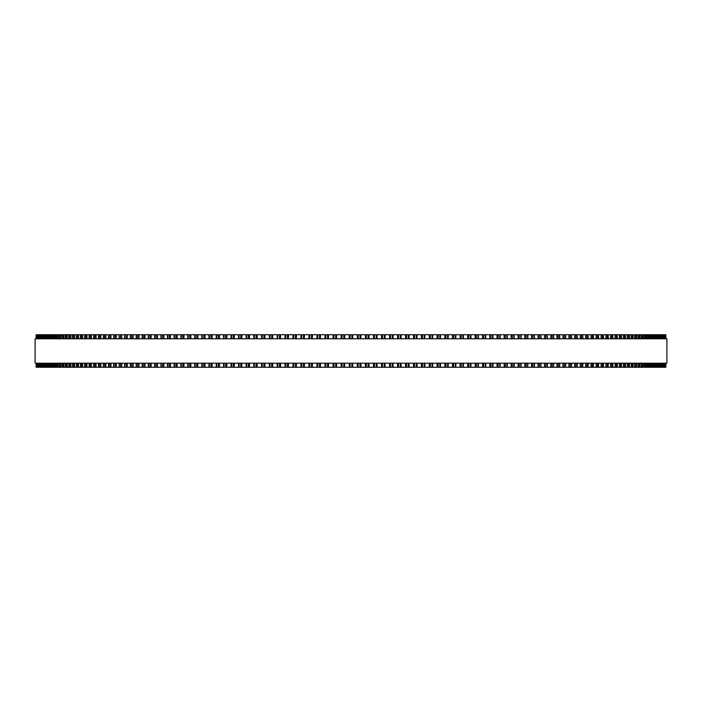 <?xml version="1.0" encoding="UTF-8"?>
<svg xmlns="http://www.w3.org/2000/svg" width="702" height="702" viewBox="0 0 702 702"><rect width="100%" height="100%" fill="white"/><g stroke="black" fill="none" stroke-linecap="round" stroke-linejoin="round"><path stroke-width="1.05" d="M665.865 367.269L665.865 363.206L665.865 367.269L308.941 367.269L308.95 363.206M665.865 334.731L665.865 338.794L665.865 334.731L308.941 334.731L308.95 338.794M308.941 363.206L308.941 367.269L292.971 367.269L292.98 363.206M308.941 338.794L308.941 334.731L292.971 334.731L292.98 338.794M292.971 363.206L292.971 367.269L269.314 367.269L269.34 363.206M292.971 338.794L292.971 334.731L269.314 334.731L269.34 338.794M269.314 363.206L269.314 367.269L246.139 367.269L246.183 363.206M269.314 338.794L269.314 334.731L246.139 334.731L246.183 338.794M246.139 363.206L246.139 367.269L238.54 367.269L238.592 363.206M246.139 338.794L246.139 334.731L238.54 334.731L238.592 338.794M238.54 363.206L238.54 367.269L231.019 367.269L231.081 363.206M238.54 338.794L238.54 334.731L231.019 334.731L231.081 338.794M231.019 363.206L231.019 367.269L223.578 367.269L223.648 363.206M231.019 338.794L231.019 334.731L223.578 334.731L223.648 338.794M223.578 363.206L223.578 367.269L216.225 367.269L216.295 363.206M223.578 338.794L223.578 334.731L216.225 334.731L216.295 338.794M216.225 363.206L216.225 367.269L209.038 367.269M216.225 338.794L216.225 334.731L209.038 334.731M208.959 363.206L208.959 367.269L201.869 367.269M208.959 338.794L208.959 334.731L201.869 334.731M201.781 363.206L201.781 367.269L194.805 367.269M201.781 338.794L201.781 334.731L194.805 334.731M194.708 363.206L194.708 367.269L187.838 367.269M194.708 338.794L194.708 334.731L187.838 334.731M187.732 363.206L187.732 367.269L180.984 367.269M187.732 338.794L187.732 334.731L180.984 334.731M180.862 363.206L180.862 367.269L174.245 367.269M180.862 338.794L180.862 334.731L174.245 334.731M174.114 363.206L174.114 367.269L167.62 367.269M174.114 338.794L174.114 334.731L167.62 334.731M167.471 363.206L167.471 367.269L161.118 367.269M167.471 338.794L167.471 334.731L161.118 334.731M160.96 363.206L160.96 367.269L154.738 367.269M160.96 338.794L160.96 334.731L154.738 334.731M154.572 363.206L154.572 367.269L148.491 367.269M154.572 338.794L154.572 334.731L148.491 334.731M148.306 363.206L148.306 367.269L142.383 367.269M148.306 338.794L148.306 334.731L142.383 334.731M142.181 363.206L142.181 367.269L124.64 367.269L124.886 363.206M142.181 338.794L142.181 334.731L124.64 334.731L124.886 338.794M124.64 363.206L124.64 367.269L119.094 367.269L119.314 363.206M124.64 338.794L124.64 334.731L119.094 334.731L119.314 338.794M119.094 363.206L119.094 367.269L113.689 367.269L113.908 363.206M119.094 338.794L119.094 334.731L113.689 334.731L113.908 338.794M113.689 363.206L113.689 367.269L108.45 367.269L108.652 363.206M113.689 338.794L113.689 334.731L108.45 334.731L108.652 338.794M108.45 363.206L108.45 367.269L103.369 367.269L103.554 363.206M108.45 338.794L108.45 334.731L103.369 334.731L103.554 338.794M103.369 363.206L103.369 367.269L98.456 367.269L98.622 363.206M103.369 338.794L103.369 334.731L98.456 334.731L98.622 338.794M98.456 363.206L98.456 367.269L93.699 367.269L93.857 363.206M98.456 338.794L98.456 334.731L93.699 334.731L93.857 338.794M93.699 363.206L93.699 367.269L89.119 367.269L89.268 363.206M93.699 338.794L93.699 334.731L89.119 334.731L89.268 338.794M89.119 363.206L89.119 367.269L84.714 367.269L84.845 363.206M89.119 338.794L89.119 334.731L84.714 334.731L84.845 338.794M84.714 363.206L84.714 367.269L80.484 367.269L80.598 363.206M84.714 338.794L84.714 334.731L80.484 334.731L80.598 338.794M80.484 363.206L80.484 367.269L76.43 367.269L76.536 363.206M80.484 338.794L80.484 334.731L76.43 334.731L76.536 338.794M76.43 363.206L76.43 367.269L72.552 367.269L72.657 363.206M76.43 338.794L76.43 334.731L72.552 334.731L72.657 338.794M72.552 363.206L72.552 367.269L68.866 367.269L68.954 363.206M72.552 338.794L72.552 334.731L68.866 334.731L68.954 338.794M68.866 363.206L68.866 367.269L65.365 367.269L65.444 363.206M68.866 338.794L68.866 334.731L65.365 334.731L65.444 338.794M65.365 363.206L65.365 367.269L62.057 367.269L62.127 363.206M65.365 338.794L65.365 334.731L62.057 334.731L62.127 338.794M62.057 363.206L62.057 367.269L58.933 367.269L58.994 363.206M62.057 338.794L62.057 334.731L58.933 334.731L58.994 338.794M58.933 363.206L58.933 367.269L56.002 367.269L56.063 363.206M58.933 338.794L58.933 334.731L56.002 334.731L56.063 338.794M56.002 363.206L56.002 367.269L53.273 367.269L53.317 363.206M56.002 338.794L56.002 334.731L53.273 334.731L53.317 338.794M53.273 363.206L53.273 367.269L50.737 367.269L50.772 363.206M53.273 338.794L53.273 334.731L50.737 334.731L50.772 338.794M50.737 363.206L50.737 367.269L48.403 367.269L48.429 363.206M50.737 338.794L50.737 334.731L48.403 334.731L48.429 338.794M48.403 363.206L48.403 367.269L46.262 367.269L46.288 363.206M48.403 338.794L48.403 334.731L46.262 334.731L46.288 338.794M46.262 363.206L46.262 367.269L44.323 367.269L44.349 363.206M46.262 338.794L46.262 334.731L44.323 334.731L44.349 338.794M44.323 363.206L44.323 367.269L37.706 367.269L37.715 363.206M44.323 338.794L44.323 334.731L37.706 334.731L37.715 338.794M37.706 338.794L37.706 334.731L36.135 334.731L36.135 338.794L36.135 334.731M37.706 363.206L37.706 367.269L36.135 367.269L36.135 363.206L36.135 367.269M325.026 334.731L325.026 338.794L325.026 334.731M325.026 367.269L325.026 363.206L325.026 367.269M333.09 334.731L333.09 338.794L333.09 334.731M333.09 367.269L333.09 363.206L333.09 367.269M360.828 363.206L360.942 367.269M360.828 338.794L360.942 334.731M368.91 367.269L368.91 363.206L369.015 367.269M368.91 334.731L368.91 338.794L369.015 334.731M376.974 367.269L376.974 363.206L377.079 367.269M376.974 334.731L376.974 338.794L377.079 334.731M385.029 367.269L385.029 363.206L385.117 367.269M385.029 334.731L385.029 338.794L385.117 334.731M393.05 363.206L393.138 367.269M393.05 338.794L393.138 334.731M401.061 367.269L401.061 363.206L401.132 367.269M401.061 334.731L401.061 338.794L401.132 334.731M409.02 363.206L409.09 367.269M409.02 338.794L409.09 334.731M416.962 367.269L416.962 363.206L417.006 367.269M416.962 334.731L416.962 338.794L417.006 334.731M424.85 367.269L424.85 363.206L424.877 367.269M424.85 334.731L424.85 338.794L424.877 334.731M665.786 334.731L665.786 338.794L665.786 334.731M665.786 367.269L665.786 363.206L665.786 367.269M665.496 334.731L665.496 338.794L665.496 334.731M665.496 367.269L665.496 363.206L665.496 367.269M664.996 334.731L664.996 338.794L664.996 334.731M664.996 367.269L664.996 363.206L664.996 367.269M664.285 338.794L664.285 334.731L664.294 338.794M664.285 363.206L664.285 367.269L664.294 363.206M663.372 334.731L663.372 338.794L663.381 334.731M663.372 367.269L663.372 363.206L663.381 367.269M662.249 334.731L662.249 338.794L662.258 334.731M662.249 367.269L662.249 363.206L662.258 367.269M660.924 334.731L660.924 338.794L660.942 334.731M660.924 367.269L660.924 363.206L660.942 367.269M659.389 334.731L659.389 338.794L659.406 334.731M659.389 367.269L659.389 363.206L659.406 367.269M657.651 338.794L657.651 334.731L657.677 338.794M657.651 363.206L657.651 367.269L657.677 363.206M655.712 338.794L655.712 334.731L655.738 338.794M655.712 363.206L655.712 367.269L655.738 363.206M653.571 338.794L653.571 334.731L653.597 338.794M653.571 363.206L653.571 367.269L653.597 363.206M651.228 338.794L651.228 334.731L651.263 338.794M651.228 363.206L651.228 367.269L651.263 363.206M648.683 338.794L648.683 334.731L648.727 338.794M648.683 363.206L648.683 367.269L648.727 363.206M645.937 338.794L645.937 334.731L645.998 338.794M645.937 363.206L645.937 367.269L645.998 363.206M643.006 338.794L643.006 334.731L643.067 338.794M643.006 363.206L643.006 367.269L643.067 363.206M639.873 338.794L639.873 334.731L639.943 338.794M639.873 363.206L639.873 367.269L639.943 363.206M636.556 338.794L636.556 334.731L636.635 338.794M636.556 363.206L636.556 367.269L636.635 363.206M633.046 338.794L633.046 334.731L633.134 338.794M633.046 363.206L633.046 367.269L633.134 363.206M629.343 338.794L629.343 334.731L629.448 338.794M629.343 363.206L629.343 367.269L629.448 363.206M625.464 338.794L625.464 334.731L625.57 338.794M625.464 363.206L625.464 367.269L625.57 363.206M621.402 338.794L621.402 334.731L621.516 338.794M621.402 363.206L621.402 367.269L621.516 363.206M617.155 338.794L617.155 334.731L617.286 338.794M617.155 363.206L617.155 367.269L617.286 363.206M612.732 338.794L612.732 334.731L612.881 338.794M612.732 363.206L612.732 367.269L612.881 363.206M608.143 338.794L608.143 334.731L608.301 338.794M608.143 363.206L608.143 367.269L608.301 363.206M603.378 338.794L603.378 334.731L603.544 338.794M603.378 363.206L603.378 367.269L603.544 363.206M598.446 338.794L598.446 334.731L598.63 338.794M598.446 363.206L598.446 367.269L598.63 363.206M593.348 338.794L593.348 334.731L593.55 338.794M593.348 363.206L593.348 367.269L593.55 363.206M588.092 338.794L588.092 334.731L588.311 338.794M588.092 363.206L588.092 367.269L588.311 363.206M582.686 338.794L582.686 334.731L582.906 338.794M582.686 363.206L582.686 367.269L582.906 363.206M577.114 338.794L577.114 334.731L577.36 338.794M577.114 363.206L577.114 367.269L577.36 363.206M571.428 334.731L571.656 338.794M571.428 367.269L571.656 363.206M565.593 334.731L565.812 338.794M565.593 367.269L565.812 363.206M559.617 334.731L559.819 338.794M559.617 367.269L559.819 363.206M553.509 334.731L553.694 338.794M553.509 367.269L553.694 363.206M547.262 334.731L547.428 338.794M547.262 367.269L547.428 363.206M540.882 334.731L541.04 338.794M540.882 367.269L541.04 363.206M534.38 334.731L534.529 338.794M534.38 367.269L534.529 363.206M527.755 334.731L527.886 338.794M527.755 367.269L527.886 363.206M521.016 334.731L521.138 338.794M521.016 367.269L521.138 363.206M514.162 334.731L514.268 338.794M514.162 367.269L514.268 363.206M507.195 334.731L507.292 338.794M507.195 367.269L507.292 363.206M500.131 334.731L500.219 338.794M500.131 367.269L500.219 363.206M492.962 334.731L493.041 338.794M492.962 367.269L493.041 363.206M485.705 338.794L485.705 334.731L485.775 338.794M485.705 363.206L485.705 367.269L485.775 363.206M478.352 338.794L478.352 334.731L478.422 338.794M478.352 363.206L478.352 367.269L478.422 363.206M470.919 338.794L470.919 334.731L470.981 338.794M470.919 363.206L470.919 367.269L470.981 363.206M463.408 338.794L463.408 334.731L463.46 338.794M463.408 363.206L463.408 367.269L463.46 363.206M455.817 338.794L455.817 334.731L455.861 338.794M455.817 363.206L455.817 367.269L455.861 363.206M448.166 334.731L448.166 338.794L448.201 334.731M448.166 367.269L448.166 363.206L448.201 367.269M440.444 334.731L440.444 338.794L440.47 334.731M440.444 367.269L440.444 363.206L440.47 367.269M432.66 338.794L432.66 334.731L432.686 338.794M432.66 363.206L432.66 367.269L432.686 363.206M666.9 338.794L35.1 338.794L35.1 363.206L666.9 363.206L666.9 338.794M349.254 367.269L349.254 363.206M349.254 338.794L349.254 334.731M344.656 367.269L344.656 363.206M344.656 338.794L344.656 334.731M343.787 367.269L343.787 363.206M343.787 338.794L343.787 334.731M341.997 367.269L341.997 363.206M341.997 338.794L341.997 334.731M341.172 367.269L341.172 363.206M341.172 338.794L341.172 334.731M336.574 367.269L336.574 363.206M336.574 338.794L336.574 334.731M335.688 367.269L335.688 363.206M335.688 338.794L335.688 334.731M333.898 367.269L333.898 363.206M333.898 338.794L333.898 334.731M328.501 367.269L328.501 363.206M328.501 338.794L328.501 334.731M327.588 367.269L327.588 363.206M327.588 338.794L327.588 334.731M325.807 367.269L325.807 363.206M325.807 338.794L325.807 334.731M320.445 367.269L320.445 363.206M320.445 338.794L320.445 334.731M319.515 367.269L319.515 363.206M319.515 338.794L319.515 334.731M317.734 367.269L317.734 363.206M317.734 338.794L317.734 334.731M316.971 367.269L316.971 363.206L316.971 367.269M316.971 338.794L316.971 334.731L316.971 338.794M312.408 367.269L312.408 363.206M312.408 338.794L312.408 334.731M311.46 367.269L311.46 363.206M311.46 338.794L311.46 334.731M309.687 367.269L309.687 363.206M309.687 338.794L309.687 334.731M304.396 367.269L304.396 363.206M304.396 338.794L304.396 334.731M303.431 367.269L303.431 363.206M303.431 338.794L303.431 334.731M301.658 367.269L301.658 363.206M301.658 338.794L301.658 334.731M300.947 367.269L300.947 363.206L300.939 367.269M300.947 338.794L300.947 334.731L300.939 338.794M296.419 367.269L296.419 363.206M296.419 338.794L296.419 334.731M295.428 367.269L295.428 363.206M295.428 338.794L295.428 334.731M293.673 367.269L293.673 363.206M293.673 338.794L293.673 334.731M288.469 367.269L288.469 363.206M288.469 338.794L288.469 334.731M287.469 367.269L287.469 363.206M287.469 338.794L287.469 334.731M285.723 367.269L285.723 363.206M285.723 338.794L285.723 334.731M285.056 367.269L285.056 363.206L285.038 367.269M285.056 338.794L285.056 334.731L285.038 338.794M280.572 367.269L280.572 363.206M280.572 338.794L280.572 334.731M279.545 367.269L279.545 363.206M279.545 338.794L279.545 334.731M277.808 367.269L277.808 363.206M277.808 338.794L277.808 334.731M277.176 367.269L277.176 363.206L277.15 367.269M277.176 338.794L277.176 334.731L277.15 338.794M272.709 367.269L272.709 363.206M272.709 338.794L272.709 334.731M271.674 367.269L271.674 363.206M271.674 338.794L271.674 334.731M269.945 367.269L269.945 363.206M269.945 338.794L269.945 334.731M264.908 367.269L264.908 363.206M264.908 338.794L264.908 334.731M263.855 367.269L263.855 363.206M263.855 338.794L263.855 334.731M262.144 367.269L262.144 363.206M262.144 338.794L262.144 334.731M261.556 367.269L261.556 363.206L261.53 367.269M261.556 338.794L261.556 334.731L261.53 338.794M257.16 367.269L257.16 363.206M257.16 338.794L257.16 334.731M256.098 367.269L256.098 363.206M256.098 338.794L256.098 334.731M254.396 367.269L254.396 363.206M254.396 338.794L254.396 334.731M253.834 367.269L253.834 363.206L253.799 367.269M253.834 338.794L253.834 334.731L253.799 338.794M249.473 367.269L249.473 363.206M249.473 338.794L249.473 334.731M248.394 367.269L248.394 363.206M248.394 338.794L248.394 334.731M246.709 367.269L246.709 363.206M246.709 338.794L246.709 334.731M241.857 367.269L241.857 363.206M241.857 338.794L241.857 334.731M240.768 367.269L240.768 363.206M240.768 338.794L240.768 334.731M239.092 367.269L239.092 363.206M239.092 338.794L239.092 334.731M234.31 367.269L234.31 363.206M234.31 338.794L234.31 334.731M233.213 367.269L233.213 363.206M233.213 338.794L233.213 334.731M231.555 367.269L231.555 363.206M231.555 338.794L231.555 334.731M226.843 367.269L226.843 363.206M226.843 338.794L226.843 334.731M225.728 367.269L225.728 363.206M225.728 338.794L225.728 334.731M224.096 367.269L224.096 363.206M224.096 338.794L224.096 334.731M219.454 367.269L219.454 363.206M219.454 338.794L219.454 334.731M218.331 367.269L218.331 363.206M218.331 338.794L218.331 334.731M216.716 367.269L216.716 363.206M216.716 338.794L216.716 334.731M212.162 367.269L212.162 363.206M212.162 338.794L212.162 334.731M211.021 367.269L211.021 363.206M211.021 338.794L211.021 334.731M209.424 367.269L209.424 363.206M209.424 338.794L209.424 334.731M204.949 367.269L204.949 363.206M204.949 338.794L204.949 334.731M203.808 367.269L203.808 363.206M203.808 338.794L203.808 334.731M202.229 367.269L202.229 363.206M202.229 338.794L202.229 334.731M197.841 367.269L197.841 363.206M197.841 338.794L197.841 334.731M196.692 367.269L196.692 363.206M196.692 338.794L196.692 334.731M195.138 367.269L195.138 363.206M195.138 338.794L195.138 334.731M190.839 367.269L190.839 363.206M190.839 338.794L190.839 334.731M189.672 367.269L189.672 363.206M189.672 338.794L189.672 334.731M188.145 367.269L188.145 363.206M188.145 338.794L188.145 334.731M183.933 367.269L183.933 363.206M183.933 338.794L183.933 334.731M182.766 367.269L182.766 363.206M182.766 338.794L182.766 334.731M181.256 367.269L181.256 363.206M181.256 338.794L181.256 334.731M177.141 367.269L177.141 363.206M177.141 338.794L177.141 334.731M175.974 367.269L175.974 363.206M175.974 338.794L175.974 334.731M174.491 367.269L174.491 363.206M174.491 338.794L174.491 334.731M170.463 367.269L170.463 363.206M170.463 338.794L170.463 334.731M169.287 367.269L169.287 363.206M169.287 338.794L169.287 334.731M167.831 367.269L167.831 363.206M167.831 338.794L167.831 334.731M163.908 367.269L163.908 363.206M163.908 338.794L163.908 334.731M162.732 367.269L162.732 363.206M162.732 338.794L162.732 334.731M161.302 367.269L161.302 363.206M161.302 338.794L161.302 334.731M157.476 367.269L157.476 363.206M157.476 338.794L157.476 334.731M156.292 367.269L156.292 363.206M156.292 338.794L156.292 334.731M154.888 367.269L154.888 363.206M154.888 338.794L154.888 334.731M151.176 367.269L151.176 363.206M151.176 338.794L151.176 334.731M149.982 367.269L149.982 363.206M149.982 338.794L149.982 334.731M148.613 367.269L148.613 363.206M148.613 338.794L148.613 334.731M144.998 367.269L144.998 363.206M144.998 338.794L144.998 334.731M143.813 367.269L143.813 363.206M143.813 338.794L143.813 334.731M142.471 367.269L142.471 363.206M142.471 338.794L142.471 334.731M138.97 367.269L138.97 363.206M138.97 338.794L138.97 334.731M137.776 367.269L137.776 363.206M137.776 338.794L137.776 334.731M136.46 367.269L136.46 363.206M136.46 338.794L136.46 334.731M133.073 367.269L133.073 363.206M133.073 338.794L133.073 334.731M131.879 367.269L131.879 363.206M131.879 338.794L131.879 334.731M130.598 367.269L130.598 363.206M130.598 338.794L130.598 334.731M127.325 367.269L127.325 363.206M127.325 338.794L127.325 334.731M126.132 367.269L126.132 363.206M126.132 338.794L126.132 334.731M121.718 367.269L121.718 363.206M121.718 338.794L121.718 334.731M120.533 367.269L120.533 363.206M120.533 338.794L120.533 334.731M116.269 367.269L116.269 363.206M116.269 338.794L116.269 334.731M115.084 367.269L115.084 363.206M115.084 338.794L115.084 334.731M110.977 367.269L110.977 363.206M110.977 338.794L110.977 334.731M109.793 367.269L109.793 363.206M109.793 338.794L109.793 334.731M105.844 367.269L105.844 363.206M105.844 338.794L105.844 334.731M104.659 367.269L104.659 363.206M104.659 338.794L104.659 334.731M100.869 367.269L100.869 363.206M100.869 338.794L100.869 334.731M99.693 367.269L99.693 363.206M99.693 338.794L99.693 334.731M96.069 367.269L96.069 363.206M96.069 338.794L96.069 334.731M94.893 367.269L94.893 363.206M94.893 338.794L94.893 334.731M91.427 367.269L91.427 363.206M91.427 338.794L91.427 334.731M90.26 367.269L90.26 363.206M90.26 338.794L90.26 334.731M86.96 367.269L86.96 363.206M86.96 338.794L86.96 334.731M85.802 367.269L85.802 363.206M85.802 338.794L85.802 334.731M82.678 367.269L82.678 363.206M82.678 338.794L82.678 334.731M81.52 367.269L81.52 363.206M81.52 338.794L81.52 334.731M78.563 367.269L78.563 363.206M78.563 338.794L78.563 334.731M77.413 367.269L77.413 363.206M77.413 338.794L77.413 334.731M74.631 367.269L74.631 363.206M74.631 338.794L74.631 334.731M73.491 367.269L73.491 363.206M73.491 338.794L73.491 334.731M70.884 367.269L70.884 363.206M70.884 338.794L70.884 334.731M69.752 367.269L69.752 363.206M69.752 338.794L69.752 334.731M67.322 367.269L67.322 363.206M67.322 338.794L67.322 334.731M66.207 367.269L66.207 363.206M66.207 338.794L66.207 334.731M63.943 367.269L63.943 363.206M63.943 338.794L63.943 334.731M62.838 367.269L62.838 363.206M62.838 338.794L62.838 334.731M60.758 367.269L60.758 363.206M60.758 338.794L60.758 334.731M59.67 367.269L59.67 363.206M59.67 338.794L59.67 334.731M57.766 367.269L57.766 363.206M57.766 338.794L57.766 334.731M56.686 367.269L56.686 363.206M56.686 338.794L56.686 334.731M54.975 367.269L54.975 363.206M54.975 338.794L54.975 334.731M53.905 367.269L53.905 363.206M53.905 338.794L53.905 334.731M52.369 367.269L52.369 363.206M52.369 338.794L52.369 334.731M51.316 367.269L51.316 363.206M51.316 338.794L51.316 334.731M49.974 367.269L49.974 363.206M49.974 338.794L49.974 334.731M48.929 367.269L48.929 363.206M48.929 338.794L48.929 334.731M47.762 367.269L47.762 363.206M47.762 338.794L47.762 334.731M46.744 367.269L46.744 363.206M46.744 338.794L46.744 334.731M45.762 367.269L45.762 363.206M45.762 338.794L45.762 334.731M44.761 367.269L44.761 363.206M44.761 338.794L44.761 334.731M43.963 367.269L43.963 363.206M43.963 338.794L43.963 334.731M42.971 367.269L42.971 363.206M42.971 338.794L42.971 334.731M42.611 367.269L42.611 363.206L42.594 367.269M42.611 338.794L42.611 334.731L42.594 338.794M42.366 367.269L42.366 363.206M42.366 338.794L42.366 334.731M41.4 367.269L41.4 363.206M41.4 338.794L41.4 334.731M41.076 367.269L41.076 363.206L41.058 367.269M41.076 338.794L41.076 334.731L41.058 338.794M40.979 367.269L40.979 363.206M40.979 338.794L40.979 334.731M40.023 367.269L40.023 363.206M40.023 338.794L40.023 334.731M39.751 367.269L39.751 363.206L39.742 367.269M39.751 338.794L39.751 334.731L39.742 338.794M38.856 367.269L38.856 363.206M38.856 338.794L38.856 334.731M38.628 367.269L38.628 363.206L38.619 367.269M38.628 338.794L38.628 334.731L38.619 338.794M37.899 367.269L37.899 363.206M37.899 338.794L37.899 334.731M37.145 367.269L37.145 363.206M37.145 338.794L37.145 334.731M37.004 367.269L37.004 363.206L37.004 367.269M37.004 338.794L37.004 334.731L37.004 338.794M36.601 367.269L36.601 363.206M36.601 338.794L36.601 334.731M36.504 367.269L36.504 363.206L36.504 367.269M36.504 338.794L36.504 334.731L36.504 338.794M36.258 367.269L36.258 363.206M36.258 338.794L36.258 334.731M36.214 367.269L36.214 363.206L36.214 367.269M36.214 338.794L36.214 334.731L36.214 338.794M665.742 367.269L665.742 363.206M665.742 338.794L665.742 334.731M665.399 367.269L665.399 363.206M665.399 338.794L665.399 334.731M664.855 367.269L664.855 363.206M664.855 338.794L664.855 334.731M664.101 367.269L664.101 363.206M664.101 338.794L664.101 334.731M663.144 367.269L663.144 363.206M663.144 338.794L663.144 334.731M661.977 367.269L661.977 363.206M661.977 338.794L661.977 334.731M661.021 367.269L661.021 363.206M661.021 338.794L661.021 334.731M660.6 367.269L660.6 363.206M660.6 338.794L660.6 334.731M659.634 367.269L659.634 363.206M659.634 338.794L659.634 334.731M659.029 367.269L659.029 363.206M659.029 338.794L659.029 334.731M658.037 367.269L658.037 363.206M658.037 338.794L658.037 334.731M657.239 367.269L657.239 363.206M657.239 338.794L657.239 334.731M656.238 367.269L656.238 363.206M656.238 338.794L656.238 334.731M655.256 367.269L655.256 363.206M655.256 338.794L655.256 334.731M654.238 367.269L654.238 363.206M654.238 338.794L654.238 334.731M653.071 367.269L653.071 363.206M653.071 338.794L653.071 334.731M652.026 367.269L652.026 363.206M652.026 338.794L652.026 334.731M650.684 367.269L650.684 363.206M650.684 338.794L650.684 334.731M649.631 367.269L649.631 363.206M649.631 338.794L649.631 334.731M648.095 367.269L648.095 363.206M648.095 338.794L648.095 334.731M647.025 367.269L647.025 363.206M647.025 338.794L647.025 334.731M645.313 367.269L645.313 363.206M645.313 338.794L645.313 334.731M644.234 367.269L644.234 363.206M644.234 338.794L644.234 334.731M642.33 367.269L642.33 363.206M642.33 338.794L642.33 334.731M641.242 367.269L641.242 363.206M641.242 338.794L641.242 334.731M639.162 367.269L639.162 363.206M639.162 338.794L639.162 334.731M638.057 367.269L638.057 363.206M638.057 338.794L638.057 334.731M635.793 367.269L635.793 363.206M635.793 338.794L635.793 334.731M634.678 367.269L634.678 363.206M634.678 338.794L634.678 334.731M632.248 367.269L632.248 363.206M632.248 338.794L632.248 334.731M631.116 367.269L631.116 363.206M631.116 338.794L631.116 334.731M628.509 367.269L628.509 363.206M628.509 338.794L628.509 334.731M627.369 367.269L627.369 363.206M627.369 338.794L627.369 334.731M624.587 367.269L624.587 363.206M624.587 338.794L624.587 334.731M623.437 367.269L623.437 363.206M623.437 338.794L623.437 334.731M620.48 367.269L620.48 363.206M620.48 338.794L620.48 334.731M619.322 367.269L619.322 363.206M619.322 338.794L619.322 334.731M616.198 367.269L616.198 363.206M616.198 338.794L616.198 334.731M615.04 367.269L615.04 363.206M615.04 338.794L615.04 334.731M611.74 367.269L611.74 363.206M611.74 338.794L611.74 334.731M610.573 367.269L610.573 363.206M610.573 338.794L610.573 334.731M607.107 367.269L607.107 363.206M607.107 338.794L607.107 334.731M605.931 367.269L605.931 363.206M605.931 338.794L605.931 334.731M602.307 367.269L602.307 363.206M602.307 338.794L602.307 334.731M601.131 367.269L601.131 363.206M601.131 338.794L601.131 334.731M597.341 367.269L597.341 363.206M597.341 338.794L597.341 334.731M596.156 367.269L596.156 363.206M596.156 338.794L596.156 334.731M592.207 367.269L592.207 363.206M592.207 338.794L592.207 334.731M591.023 367.269L591.023 363.206M591.023 338.794L591.023 334.731M586.916 367.269L586.916 363.206M586.916 338.794L586.916 334.731M585.731 367.269L585.731 363.206M585.731 338.794L585.731 334.731M581.467 367.269L581.467 363.206M581.467 338.794L581.467 334.731M580.282 367.269L580.282 363.206M580.282 338.794L580.282 334.731M575.868 367.269L575.868 363.206M575.868 338.794L575.868 334.731M574.675 367.269L574.675 363.206M574.675 338.794L574.675 334.731M571.402 367.269L571.402 363.206M571.402 338.794L571.402 334.731M570.121 367.269L570.121 363.206M570.121 338.794L570.121 334.731M568.927 367.269L568.927 363.206M568.927 338.794L568.927 334.731M565.54 367.269L565.54 363.206M565.54 338.794L565.54 334.731M564.224 367.269L564.224 363.206M564.224 338.794L564.224 334.731M563.03 367.269L563.03 363.206M563.03 338.794L563.03 334.731M559.529 367.269L559.529 363.206M559.529 338.794L559.529 334.731M558.187 367.269L558.187 363.206M558.187 338.794L558.187 334.731M557.002 367.269L557.002 363.206M557.002 338.794L557.002 334.731M553.387 367.269L553.387 363.206M553.387 338.794L553.387 334.731M552.018 367.269L552.018 363.206M552.018 338.794L552.018 334.731M550.824 367.269L550.824 363.206M550.824 338.794L550.824 334.731M547.112 367.269L547.112 363.206M547.112 338.794L547.112 334.731M545.708 367.269L545.708 363.206M545.708 338.794L545.708 334.731M544.524 367.269L544.524 363.206M544.524 338.794L544.524 334.731M540.698 367.269L540.698 363.206M540.698 338.794L540.698 334.731M539.268 367.269L539.268 363.206M539.268 338.794L539.268 334.731M538.092 367.269L538.092 363.206M538.092 338.794L538.092 334.731M534.169 367.269L534.169 363.206M534.169 338.794L534.169 334.731M532.713 367.269L532.713 363.206M532.713 338.794L532.713 334.731M531.537 367.269L531.537 363.206M531.537 338.794L531.537 334.731M527.509 367.269L527.509 363.206M527.509 338.794L527.509 334.731M526.026 367.269L526.026 363.206M526.026 338.794L526.026 334.731M524.859 367.269L524.859 363.206M524.859 338.794L524.859 334.731M520.744 367.269L520.744 363.206M520.744 338.794L520.744 334.731M519.234 367.269L519.234 363.206M519.234 338.794L519.234 334.731M518.067 367.269L518.067 363.206M518.067 338.794L518.067 334.731M513.855 367.269L513.855 363.206M513.855 338.794L513.855 334.731M512.328 367.269L512.328 363.206M512.328 338.794L512.328 334.731M511.161 367.269L511.161 363.206M511.161 338.794L511.161 334.731M506.862 367.269L506.862 363.206M506.862 338.794L506.862 334.731M505.308 367.269L505.308 363.206M505.308 338.794L505.308 334.731M504.159 367.269L504.159 363.206M504.159 338.794L504.159 334.731M499.771 367.269L499.771 363.206M499.771 338.794L499.771 334.731M498.192 367.269L498.192 363.206M498.192 338.794L498.192 334.731M497.051 367.269L497.051 363.206M497.051 338.794L497.051 334.731M492.576 367.269L492.576 363.206M492.576 338.794L492.576 334.731M490.979 367.269L490.979 363.206M490.979 338.794L490.979 334.731M489.838 367.269L489.838 363.206M489.838 338.794L489.838 334.731M485.284 367.269L485.284 363.206M485.284 338.794L485.284 334.731M483.669 367.269L483.669 363.206M483.669 338.794L483.669 334.731M482.546 367.269L482.546 363.206M482.546 338.794L482.546 334.731M477.904 367.269L477.904 363.206M477.904 338.794L477.904 334.731M476.272 367.269L476.272 363.206M476.272 338.794L476.272 334.731M475.157 367.269L475.157 363.206M475.157 338.794L475.157 334.731M470.445 367.269L470.445 363.206M470.445 338.794L470.445 334.731M468.787 367.269L468.787 363.206M468.787 338.794L468.787 334.731M467.69 367.269L467.69 363.206M467.69 338.794L467.69 334.731M462.908 367.269L462.908 363.206M462.908 338.794L462.908 334.731M461.232 367.269L461.232 363.206M461.232 338.794L461.232 334.731M460.143 367.269L460.143 363.206M460.143 338.794L460.143 334.731M455.291 367.269L455.291 363.206M455.291 338.794L455.291 334.731M453.606 367.269L453.606 363.206M453.606 338.794L453.606 334.731M452.527 367.269L452.527 363.206M452.527 338.794L452.527 334.731M447.604 367.269L447.604 363.206M447.604 338.794L447.604 334.731M445.902 367.269L445.902 363.206M445.902 338.794L445.902 334.731M444.84 367.269L444.84 363.206M444.84 338.794L444.84 334.731M439.856 367.269L439.856 363.206M439.856 338.794L439.856 334.731M438.145 367.269L438.145 363.206M438.145 338.794L438.145 334.731M437.092 367.269L437.092 363.206M437.092 338.794L437.092 334.731M432.055 367.269L432.055 363.206M432.055 338.794L432.055 334.731M430.326 367.269L430.326 363.206M430.326 338.794L430.326 334.731M429.291 367.269L429.291 363.206M429.291 338.794L429.291 334.731M424.192 367.269L424.192 363.206M424.192 338.794L424.192 334.731M422.455 367.269L422.455 363.206M422.455 338.794L422.455 334.731M421.428 367.269L421.428 363.206M421.428 338.794L421.428 334.731M416.277 367.269L416.277 363.206M416.277 338.794L416.277 334.731M414.531 367.269L414.531 363.206M414.531 338.794L414.531 334.731M413.531 367.269L413.531 363.206M413.531 338.794L413.531 334.731M408.327 367.269L408.327 363.206M408.327 338.794L408.327 334.731M406.572 367.269L406.572 363.206M406.572 338.794L406.572 334.731M405.58 367.269L405.58 363.206M405.58 338.794L405.58 334.731M400.342 367.269L400.342 363.206M400.342 338.794L400.342 334.731M398.569 367.269L398.569 363.206M398.569 338.794L398.569 334.731M397.604 367.269L397.604 363.206M397.604 338.794L397.604 334.731M392.313 367.269L392.313 363.206M392.313 338.794L392.313 334.731M390.54 367.269L390.54 363.206M390.54 338.794L390.54 334.731M389.592 367.269L389.592 363.206M389.592 338.794L389.592 334.731M384.266 367.269L384.266 363.206M384.266 338.794L384.266 334.731M382.485 367.269L382.485 363.206M382.485 338.794L382.485 334.731M381.555 367.269L381.555 363.206M381.555 338.794L381.555 334.731M376.193 367.269L376.193 363.206M376.193 338.794L376.193 334.731M374.412 367.269L374.412 363.206M374.412 338.794L374.412 334.731M373.499 367.269L373.499 363.206M373.499 338.794L373.499 334.731M368.102 367.269L368.102 363.206M368.102 338.794L368.102 334.731M366.312 367.269L366.312 363.206M366.312 338.794L366.312 334.731M365.426 367.269L365.426 363.206M365.426 338.794L365.426 334.731M360.003 367.269L360.003 363.206M360.003 338.794L360.003 334.731M358.213 367.269L358.213 363.206M358.213 338.794L358.213 334.731M357.344 367.269L357.344 363.206M357.344 338.794L357.344 334.731M352.746 367.269L352.746 363.206M352.746 338.794L352.746 334.731M351.895 367.269L351.895 363.206M351.895 338.794L351.895 334.731M350.105 367.269L350.105 363.206M350.105 338.794L350.105 334.731M136.188 367.269L136.188 363.206M136.188 338.794L136.188 334.731M130.344 367.269L130.344 363.206M130.344 338.794L130.344 334.731M409.029 367.269L409.029 363.206M409.029 338.794L409.029 334.731M393.059 367.269L393.059 363.206M393.059 338.794L393.059 334.731"/></g></svg>
